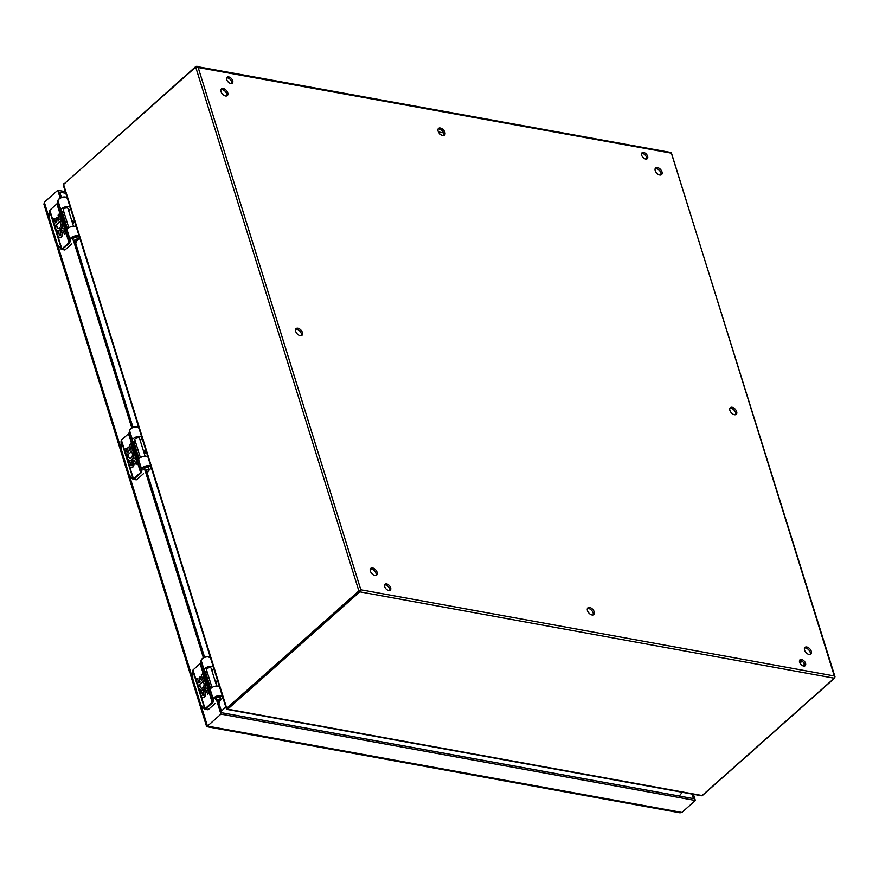 <?xml version="1.0" encoding="UTF-8"?>
<svg xmlns="http://www.w3.org/2000/svg" width="879" height="879" viewBox="0 0 879 879"><rect width="100%" height="100%" fill="white"/><g stroke="black" fill="none" stroke-linecap="round" stroke-linejoin="round"><path stroke-width="1.32" d="M215.696 680.137L215.102 680.335L216.113 683.324L216.706 683.115L216.168 681.313M216.366 681.906L216.706 683.115M215.047 703.596L208.488 709.419A1.967 1.264 100.3 0 1 207.631 709.705L204.313 708.881L200.731 704.683L192.919 679.28M205.411 709.111L204.313 708.881L200.731 704.683L192.798 679.192L192.776 670.501L204.697 708.793L205.411 709.111A1.967 1.264 100.3 0 0 205.708 708.903L205.29 708.507A1.56 1 -79.7 0 1 205.049 708.672L193.017 670.029L192.666 671.292M218.871 703.024L219.607 700.871L221.464 699.223A4.549 2.208 162.7 0 0 219.772 696.091A4.549 2.208 162.7 0 0 213.674 699.277L212.971 702.42L205.708 708.903L208.488 709.419M216.531 699.926A2.483 1.209 -17.3 0 1 215.652 699.343A2.483 1.209 -17.3 0 1 217.662 697.443A2.483 1.209 -17.3 0 1 220.398 697.86A2.483 1.209 -17.3 0 1 219.234 699.398A2.483 1.209 -17.3 0 1 216.531 699.926L220.937 714.122L695.366 800.494L693.443 794.308M206.532 669.963A2.483 1.209 -17.3 0 1 206.444 669.787A2.483 1.209 -17.3 0 1 208.466 667.886A2.483 1.209 -17.3 0 1 211.191 668.304A2.483 1.209 -17.3 0 1 211.224 668.501M193.215 669.732A1.967 1.264 100.3 0 0 193.16 669.798L193.017 670.029A1.56 1 100.3 0 1 193.226 669.787L200.335 663.37A4.34 2.11 -17.3 0 0 200.445 663.271M192.82 670.369L193.226 669.787M200.214 676.94L201.511 680.445L202.533 679.544L201.28 674.863L202.708 673.633L204.4 680.401A5.351 3.428 100.3 0 1 205.323 686.653A5.351 3.428 100.3 0 1 201.247 690.279A5.351 3.428 100.3 0 1 201.126 690.257M199.764 685.554L200.115 685.829A3.23 2.066 -79.7 0 0 201.522 688.202M203.313 681.357L198.291 685.598M197.401 678.258L198.874 682.73L200.06 681.456L199.006 678.05L199.983 676.896L201.511 680.423M201.467 691.333L202.873 695.091A1.077 0.692 -79.7 0 0 203.214 695.531M206.268 688.081A3.23 2.066 100.3 0 1 206.389 688.092A3.23 2.066 100.3 0 1 207.653 689.29L208.806 692.993L207.741 694.234L206.115 690.389A1.11 0.714 100.3 0 0 204.73 691.399L205.345 693.355A3.23 2.066 100.3 0 1 202.675 697.508A3.23 2.066 100.3 0 1 201.357 696.179L200.214 692.509L201.258 691.301L202.873 695.091M205.763 689.927A1.11 0.714 -79.7 0 0 204.972 691.432L205.587 693.399A3.23 2.066 100.3 0 1 202.917 697.552A3.23 2.066 100.3 0 1 202.796 697.53M204.082 670.446A4.472 2.176 -17.3 0 1 204.082 669.787L201.115 660.283A4.472 2.176 162.7 0 0 201.126 660.942L204.082 670.446A4.472 2.176 -17.3 0 0 204.115 670.523A6.296 3.066 -17.3 0 1 204.148 670.633A6.296 3.066 -17.3 0 1 204.203 670.897L210.257 690.751A5.34 2.593 -17.3 0 0 210.345 690.817M219.585 687.026A4.955 2.406 162.7 0 0 214.685 686.323A4.955 2.406 162.7 0 0 210.224 689.488L213.179 699.003L210.224 689.488A4.472 2.176 -17.3 0 0 210.224 690.147L213.179 699.662A4.472 2.176 -17.3 0 1 213.179 699.003L213.674 699.277L213.179 699.003A4.955 2.406 162.7 0 1 217.64 695.827A4.955 2.406 162.7 0 1 222.552 696.542M213.168 699.585L210.246 690.224A4.472 2.176 -17.3 0 1 210.224 690.147M210.488 657.822A4.955 2.406 -17.3 0 0 205.587 657.107A4.955 2.406 -17.3 0 0 201.115 660.283L204.082 669.787A4.955 2.406 -17.3 0 1 208.543 666.612A4.955 2.406 -17.3 0 1 213.454 667.326M213.608 667.831A4.955 2.406 -17.3 0 1 212.564 669.721L211.817 670.391M204.4 680.401L204.159 680.357A5.351 3.428 100.3 0 1 205.082 686.609A5.351 3.428 100.3 0 1 201.005 690.235A5.351 3.428 100.3 0 1 198.467 686.059L200.115 685.829M202.818 673.754L204.159 680.357M199.874 685.785A3.23 2.066 100.3 0 0 201.401 688.18A3.23 2.066 100.3 0 0 203.895 685.873A3.23 2.066 100.3 0 0 203.148 682.104L203.456 680.983L198.149 685.631L196.138 679.434L197.303 678.181L198.764 682.609M206.389 688.092L206.147 688.048A3.23 2.066 100.3 0 0 204.049 689.411A3.23 2.066 100.3 0 0 203.565 692.707L203.906 693.828A1.077 0.692 100.3 0 1 202.631 695.047M207.653 689.29L208.576 692.96L207.741 694.234M206.147 688.048A3.23 2.066 100.3 0 1 207.422 689.246M219.497 697.289A2.461 1.198 -17.3 0 1 220.365 697.871A2.461 1.198 -17.3 0 1 218.377 699.739A2.461 1.198 -17.3 0 1 215.685 699.332A2.461 1.198 -17.3 0 1 216.838 697.805A2.461 1.198 -17.3 0 1 219.497 697.289M72.507 220.398L71.902 220.596L72.913 223.574L73.517 223.376L72.968 221.563M73.177 222.167L73.517 223.376M71.847 243.857L65.299 249.669A1.967 1.264 100.3 0 1 64.431 249.966L61.123 249.142L57.542 244.944L49.729 219.541M62.211 249.372L61.123 249.142L57.542 244.944L49.598 219.442L49.576 210.762L61.508 249.043L62.211 249.372A1.967 1.264 100.3 0 0 62.508 249.164L62.101 248.768A1.56 1 -79.7 0 1 61.86 248.933L49.817 210.279L49.477 211.553M75.671 243.285L76.407 241.132L78.275 239.484A4.549 2.208 162.7 0 0 76.572 236.352A4.549 2.208 162.7 0 0 70.485 239.538L69.782 242.681A4.34 2.11 -17.3 0 1 69.419 243.043L62.508 249.164L65.299 249.669M73.342 240.187A2.483 1.209 -17.3 0 1 72.463 239.593A2.483 1.209 -17.3 0 1 74.473 237.704A2.483 1.209 -17.3 0 1 77.209 238.121A2.483 1.209 -17.3 0 1 76.033 239.659A2.483 1.209 -17.3 0 1 73.342 240.187L131.784 427.875M63.343 210.213A2.483 1.209 -17.3 0 1 63.255 210.037A2.483 1.209 -17.3 0 1 65.266 208.147A2.483 1.209 -17.3 0 1 68.002 208.565A2.483 1.209 -17.3 0 1 68.024 208.752M50.026 209.993A1.967 1.264 100.3 0 0 49.971 210.059L49.817 210.279A1.56 1 100.3 0 1 50.037 210.048L57.135 203.631A4.34 2.11 -17.3 0 0 57.256 203.532M49.631 210.619L50.037 210.048M59.398 213.938L61.2 220.651A5.351 3.428 100.3 0 1 62.123 226.914A5.351 3.428 100.3 0 1 58.058 230.54A5.351 3.428 100.3 0 1 57.937 230.507M56.575 225.815L56.915 226.09A3.23 2.066 -79.7 0 0 58.333 228.463M60.124 221.618L55.091 225.859M61.2 220.651L60.97 220.607A5.351 3.428 100.3 0 1 61.893 226.87A5.351 3.428 100.3 0 1 57.816 230.496A5.351 3.428 100.3 0 1 55.267 226.321L56.685 226.046A3.23 2.066 100.3 0 0 58.212 228.441A3.23 2.066 100.3 0 0 60.706 226.123A3.23 2.066 100.3 0 0 59.959 222.354L60.266 221.233L54.948 225.892L53.037 219.321L54.465 218.596L55.806 222.925L56.871 221.706L55.806 218.3L57.135 217.157L58.322 220.706M62.563 230.188A1.11 0.714 -79.7 0 0 61.783 231.693L62.156 233.616A3.23 2.066 100.3 0 1 59.486 237.769A3.23 2.066 100.3 0 1 58.157 236.429L57.025 232.77L58.069 231.551L59.673 235.341A1.077 0.692 -79.7 0 0 60.014 235.792M63.068 228.342A3.23 2.066 100.3 0 1 63.189 228.353A3.23 2.066 100.3 0 1 64.464 229.551L65.617 233.254L64.541 234.495L62.914 230.65A1.11 0.714 100.3 0 0 61.541 231.649L62.156 233.616M62.387 233.66A3.23 2.066 100.3 0 1 59.728 237.813A3.23 2.066 100.3 0 1 59.607 237.78M60.893 210.707A4.472 2.176 -17.3 0 1 60.893 210.048L57.926 200.533A4.472 2.176 162.7 0 0 57.926 201.192L60.893 210.707A4.472 2.176 -17.3 0 0 60.915 210.784A6.296 3.066 -17.3 0 1 60.959 210.883A6.296 3.066 -17.3 0 1 61.014 211.147L67.068 231.012A5.34 2.593 -17.3 0 0 67.145 231.067M76.396 227.287A4.955 2.406 162.7 0 0 71.485 226.573A4.955 2.406 162.7 0 0 67.024 229.749L69.99 239.264L67.024 229.749A4.472 2.176 -17.3 0 0 67.024 230.408L69.99 239.923A4.472 2.176 -17.3 0 1 69.99 239.264L70.485 239.538L69.99 239.264A4.955 2.406 162.7 0 1 74.451 236.088A4.955 2.406 162.7 0 1 79.352 236.803M69.968 239.846L67.057 230.485A4.472 2.176 -17.3 0 1 67.024 230.408M67.298 198.072A4.955 2.406 -17.3 0 0 62.387 197.368A4.955 2.406 -17.3 0 0 57.926 200.533L60.893 210.048A4.955 2.406 -17.3 0 1 65.354 206.873A4.955 2.406 -17.3 0 1 70.254 207.587M70.408 208.081A4.955 2.406 -17.3 0 1 69.375 209.982L68.617 210.652M57.256 217.278L58.08 220.64L59.332 219.794L58.08 215.124L59.278 213.85L60.97 220.607M54.465 218.596L55.564 222.87M63.189 228.353L62.958 228.309A3.23 2.066 100.3 0 0 60.849 229.672A3.23 2.066 100.3 0 0 60.365 232.968L60.717 234.089A1.077 0.692 100.3 0 1 59.442 235.297L59.673 235.341M58.53 231.671L59.442 235.297M64.464 229.551L65.376 233.21L64.541 234.495M62.958 228.309A3.23 2.066 100.3 0 1 64.222 229.507M76.308 237.55A2.461 1.198 -17.3 0 1 77.176 238.121A2.461 1.198 -17.3 0 1 75.187 240A2.461 1.198 -17.3 0 1 72.485 239.582A2.461 1.198 -17.3 0 1 73.649 238.066A2.461 1.198 -17.3 0 1 76.308 237.55M144.101 450.268L143.508 450.466L144.519 453.454L145.112 453.245L144.563 451.432M144.771 452.037L145.112 453.245M143.453 473.726L136.893 479.538A1.967 1.264 100.3 0 1 136.025 479.835L132.718 479.011L129.136 474.814L121.324 449.411M133.806 479.242L132.718 479.011L129.136 474.814L121.192 449.323L121.181 440.632L133.103 478.912L133.806 479.242A1.967 1.264 100.3 0 0 134.113 479.033L133.696 478.637A1.56 1 -79.7 0 1 133.454 478.802L121.423 440.159L121.071 441.423M147.265 473.155L148.013 471.001L149.869 469.353A4.549 2.208 162.7 0 0 148.166 466.222A4.549 2.208 162.7 0 0 142.079 469.408L141.376 472.55A4.34 2.11 -17.3 0 1 141.014 472.913L134.113 479.033L136.893 479.538M144.936 470.056A2.483 1.209 -17.3 0 1 144.057 469.463A2.483 1.209 -17.3 0 1 146.068 467.573A2.483 1.209 -17.3 0 1 148.804 467.991A2.483 1.209 -17.3 0 1 147.628 469.529A2.483 1.209 -17.3 0 1 144.936 470.056L203.379 657.756M134.937 440.082A2.483 1.209 -17.3 0 1 134.85 439.918A2.483 1.209 -17.3 0 1 136.86 438.017A2.483 1.209 -17.3 0 1 139.596 438.434A2.483 1.209 -17.3 0 1 139.629 438.621M121.621 439.863A1.967 1.264 100.3 0 0 121.566 439.929L121.423 440.159A1.56 1 100.3 0 1 121.632 439.918L128.741 433.501A4.34 2.11 -17.3 0 0 128.85 433.402M121.225 440.489L121.632 439.918M130.993 443.807L132.806 450.531A5.351 3.428 100.3 0 1 133.718 456.783A5.351 3.428 100.3 0 1 129.652 460.409A5.351 3.428 100.3 0 1 129.532 460.376M128.169 455.685L128.521 455.959A3.23 2.066 -79.7 0 0 129.927 458.333M131.718 451.487L126.554 455.761L124.631 449.202L126.06 448.466L127.411 452.806L128.466 451.575L127.4 448.18L128.741 447.026L129.916 450.575M129.872 461.464L131.268 465.211A1.077 0.692 -79.7 0 0 131.608 465.661M134.674 458.212A3.23 2.066 100.3 0 1 134.784 458.223A3.23 2.066 100.3 0 1 136.058 459.42L137.212 463.123L136.135 464.365L134.52 460.519A1.11 0.714 100.3 0 0 133.136 461.519L133.751 463.486A3.23 2.066 100.3 0 1 131.081 467.639A3.23 2.066 100.3 0 1 129.762 466.309L128.62 462.64L129.663 461.42L131.268 465.211M134.157 460.058A1.11 0.714 -79.7 0 0 133.377 461.563L133.993 463.53A3.23 2.066 100.3 0 1 131.323 467.683A3.23 2.066 100.3 0 1 131.202 467.661M132.487 440.577A4.472 2.176 -17.3 0 1 132.487 439.918L129.521 430.413A4.472 2.176 162.7 0 0 129.532 431.062L132.487 440.577A4.472 2.176 -17.3 0 0 132.52 440.654A6.296 3.066 -17.3 0 1 132.553 440.753A6.296 3.066 -17.3 0 1 132.608 441.027L138.662 460.882A5.34 2.593 -17.3 0 0 138.739 460.948M147.991 457.157A4.955 2.406 162.7 0 0 143.09 456.454A4.955 2.406 162.7 0 0 138.618 459.618L141.585 469.133L138.618 459.618A4.472 2.176 -17.3 0 0 138.629 460.277L141.585 469.793A4.472 2.176 -17.3 0 1 141.585 469.133L142.079 469.408L141.585 469.133A4.955 2.406 162.7 0 1 146.046 465.958A4.955 2.406 162.7 0 1 150.946 466.672M141.563 469.716L138.651 460.354A4.472 2.176 -17.3 0 1 138.629 460.277M138.893 427.952A4.955 2.406 -17.3 0 0 133.982 427.238A4.955 2.406 -17.3 0 0 129.521 430.402L132.487 439.918A4.955 2.406 -17.3 0 1 136.948 436.742A4.955 2.406 -17.3 0 1 141.849 437.456M142.013 437.962A4.955 2.406 -17.3 0 1 140.97 439.852L140.211 440.522M132.806 450.531L132.564 450.487A5.351 3.428 100.3 0 1 133.487 456.739A5.351 3.428 100.3 0 1 129.411 460.365A5.351 3.428 100.3 0 1 126.873 456.19L128.521 455.959M128.85 447.147L129.674 450.509L130.938 449.674L129.685 444.994L130.872 443.719L132.564 450.487M126.06 448.466L127.158 452.74M128.279 455.915A3.23 2.066 100.3 0 0 129.806 458.311A3.23 2.066 100.3 0 0 132.3 455.992A3.23 2.066 100.3 0 0 131.553 452.235L131.861 451.114L126.906 455.761M134.784 458.223L134.553 458.179A3.23 2.066 100.3 0 0 132.443 459.541A3.23 2.066 100.3 0 0 131.971 462.837L132.311 463.958A1.077 0.692 100.3 0 1 131.037 465.178M136.058 459.42L136.97 463.079L136.135 464.365M134.553 458.179A3.23 2.066 100.3 0 1 135.816 459.376M147.903 467.419A2.461 1.198 -17.3 0 1 148.771 468.002A2.461 1.198 -17.3 0 1 146.782 469.869A2.461 1.198 -17.3 0 1 144.079 469.463A2.461 1.198 -17.3 0 1 145.244 467.936A2.461 1.198 -17.3 0 1 147.903 467.419M800.22 662.381A3.934 2.34 48.4 0 0 800.242 661.502M804.384 664.161A7.867 4.681 -131.6 0 1 803.769 664.942A7.867 4.681 -131.6 0 1 802.439 665.612M438.434 131.949L443.576 132.883M801.67 660.942A3.934 2.34 -131.6 0 1 801.154 661.997A3.934 2.34 -131.6 0 1 799.637 662.348M800.187 661.557L800.143 662.381M65.288 191.655L57.772 190.282L60.179 198.006M65.793 193.27L59.75 192.171L61.398 197.456M74.693 240.143L132.993 427.326M146.288 470.012L204.587 657.195M217.882 699.882L221.904 712.77L693.388 798.604L691.971 794.045M57.772 190.282L44.313 202.236L43.95 204.411L206.642 726.647L680.016 812.811L681.895 812.449L695.366 800.494M220.937 714.122L207.466 726.087L207.147 725.582M64.024 183.744A0.945 0.56 48.4 0 0 63.563 184.403L226.716 708.243A0.945 0.56 48.4 0 0 227.683 709.166L702.112 795.528L834.248 678.203L834.314 675.973L834.72 677.555A0.945 0.56 -131.6 0 1 834.632 678.127L834.632 678.127A0.945 0.56 -131.6 0 1 834.248 678.203L359.819 591.842L360.829 589.776L834.314 675.973L834.72 677.555M834.314 675.973L671.479 153.177L670.6 152.792M799.593 662.217A3.934 2.34 48.4 0 0 802.164 665.458A3.934 2.34 48.4 0 0 805.186 665.7A3.934 2.34 48.4 0 0 804.318 661.206A3.934 2.34 48.4 0 0 799.956 659.81A3.934 2.34 48.4 0 0 799.593 662.217M384.694 586.689A3.934 2.34 48.4 0 0 387.265 589.93A3.934 2.34 48.4 0 0 390.276 590.172A3.934 2.34 48.4 0 0 389.419 585.678A3.934 2.34 48.4 0 0 385.057 584.282A3.934 2.34 48.4 0 0 384.694 586.689M226.771 79.659A3.934 2.34 48.4 0 0 229.342 82.901A3.934 2.34 48.4 0 0 232.364 83.142A3.934 2.34 48.4 0 0 231.496 78.649A3.934 2.34 48.4 0 0 227.134 77.253A3.934 2.34 48.4 0 0 226.771 79.659M641.67 155.187A3.934 2.34 48.4 0 0 644.241 158.429A3.934 2.34 48.4 0 0 647.263 158.67A3.934 2.34 48.4 0 0 646.395 154.177A3.934 2.34 48.4 0 0 642.033 152.781A3.934 2.34 48.4 0 0 641.67 155.187M444.873 132.366A4.472 2.659 -131.6 0 1 444.466 135.102A4.472 2.659 -131.6 0 1 439.5 133.52A4.472 2.659 -131.6 0 1 438.522 128.411A4.472 2.659 -131.6 0 1 441.95 128.686A4.472 2.659 -131.6 0 1 444.873 132.366M377.102 572.317A4.472 2.659 -131.6 0 1 376.684 575.042A4.472 2.659 -131.6 0 1 371.729 573.46A4.472 2.659 -131.6 0 1 370.751 568.35A4.472 2.659 -131.6 0 1 374.179 568.625A4.472 2.659 -131.6 0 1 377.102 572.317M811.317 651.361A4.472 2.659 -131.6 0 1 810.91 654.086A4.472 2.659 -131.6 0 1 805.955 652.504A4.472 2.659 -131.6 0 1 804.966 647.394A4.472 2.659 -131.6 0 1 808.405 647.669A4.472 2.659 -131.6 0 1 811.317 651.361M227.76 92.844A4.472 2.659 -131.6 0 1 227.353 95.58A4.472 2.659 -131.6 0 1 222.387 93.998A4.472 2.659 -131.6 0 1 221.409 88.889A4.472 2.659 -131.6 0 1 224.848 89.164A4.472 2.659 -131.6 0 1 227.76 92.844M302.431 332.57A4.472 2.659 -131.6 0 1 302.013 335.295A4.472 2.659 -131.6 0 1 297.058 333.723A4.472 2.659 -131.6 0 1 296.08 328.614A4.472 2.659 -131.6 0 1 299.508 328.889A4.472 2.659 -131.6 0 1 302.431 332.57M736.646 411.625A4.472 2.659 -131.6 0 1 736.239 414.35A4.472 2.659 -131.6 0 1 731.284 412.778A4.472 2.659 -131.6 0 1 730.306 407.669A4.472 2.659 -131.6 0 1 733.734 407.944A4.472 2.659 -131.6 0 1 736.646 411.625M594.204 611.839A4.472 2.659 -131.6 0 1 593.797 614.564A4.472 2.659 -131.6 0 1 588.842 612.982A4.472 2.659 -131.6 0 1 587.864 607.872A4.472 2.659 -131.6 0 1 591.292 608.147A4.472 2.659 -131.6 0 1 594.204 611.839M661.986 171.888A4.472 2.659 -131.6 0 1 661.568 174.624A4.472 2.659 -131.6 0 1 656.613 173.042A4.472 2.659 -131.6 0 1 655.635 167.933A4.472 2.659 -131.6 0 1 659.063 168.208A4.472 2.659 -131.6 0 1 661.986 171.888M655.196 168.559A4.472 2.659 -131.6 0 1 660.865 172.888A4.472 2.659 -131.6 0 1 660.898 174.987M799.538 660.459A3.934 2.34 -131.6 0 1 804.428 664.293A3.934 2.34 -131.6 0 1 804.483 666.04M384.628 584.931A3.934 2.34 -131.6 0 1 389.529 588.765A3.934 2.34 -131.6 0 1 389.584 590.512M226.705 77.901A3.934 2.34 -131.6 0 1 231.606 81.736A3.934 2.34 -131.6 0 1 231.66 83.483M641.615 153.429A3.934 2.34 -131.6 0 1 646.504 157.264A3.934 2.34 -131.6 0 1 646.559 159.011M438.083 129.037A4.472 2.659 -131.6 0 1 443.752 133.366A4.472 2.659 -131.6 0 1 443.785 135.465M370.312 568.988A4.472 2.659 -131.6 0 1 375.981 573.306A4.472 2.659 -131.6 0 1 376.014 575.404M804.527 648.032A4.472 2.659 -131.6 0 1 810.207 652.35A4.472 2.659 -131.6 0 1 810.229 654.448M220.97 89.515A4.472 2.659 -131.6 0 1 226.639 93.844A4.472 2.659 -131.6 0 1 226.672 95.943M295.641 329.24A4.472 2.659 -131.6 0 1 301.31 333.559A4.472 2.659 -131.6 0 1 301.332 335.657M729.867 408.296A4.472 2.659 -131.6 0 1 735.536 412.614A4.472 2.659 -131.6 0 1 735.558 414.712M587.425 608.51A4.472 2.659 -131.6 0 1 593.094 612.828A4.472 2.659 -131.6 0 1 593.116 614.926M221.387 711.111L225.815 707.024M679.269 796.033L682.28 792.276M226.255 708.441L63.233 184.975A1.571 0.769 -17.3 0 1 63.563 184.403L195.698 67.079L358.863 590.93L226.716 708.243A1.571 0.769 -17.3 0 0 226.386 708.826L226.991 709.397A1.571 1.011 100.3 0 0 227.683 709.166L359.819 591.842A0.945 0.56 -131.6 0 1 358.863 590.93L360.829 589.776L198.006 66.98L196.171 66.419L671.182 152.539L834.984 676.698L834.632 678.127L702.497 795.44A0.945 0.56 48.4 0 0 702.618 795.077M63.2 184.777L195.786 66.507A0.945 0.56 -131.6 0 0 195.698 67.079L671.479 153.177M226.991 709.397L701.42 795.759L227.276 709.419M63.431 185.656L63.233 184.975M701.42 795.759L702.497 795.44A0.945 0.56 48.4 0 1 702.112 795.528A1.571 1.011 100.3 0 1 701.42 795.759L700.75 795.605M204.258 708.749L201.214 705.397M200.115 663.568L200.698 663.008A6.702 3.263 -17.3 0 0 200.797 662.898M209.18 656.965A4.549 2.208 162.7 0 0 201.665 659.305M212.608 702.782L212.191 702.387L205.29 708.507M212.971 702.42L212.52 702.057A3.934 1.912 -17.3 0 1 212.191 702.387L200.126 663.656A3.934 1.912 162.7 0 0 200.456 663.326L201.192 661.118M213.707 699.948L213.212 699.739A4.472 2.176 -17.3 0 1 213.179 699.662L213.245 699.838A6.296 3.066 -17.3 0 1 212.52 702.057L200.456 663.326A6.296 3.066 162.7 0 0 201.225 661.261M222.112 698.486A4.955 2.406 162.7 0 0 222.706 697.036M218.937 703.255L219.761 700.838M201.247 659.931L201.126 660.942A4.472 2.176 162.7 0 0 201.148 661.008L204.06 670.369M192.666 671.358L192.743 678.423M192.842 679.038L192.743 678.368M207.18 672.028L205.653 671.699A5.021 2.439 -17.3 0 1 204.203 670.897M204.291 671.578A5.34 2.593 162.7 0 0 205.532 672.127L210.674 688.631M205.653 671.699L207.334 672.512M61.069 248.999L58.025 245.659M56.915 203.829L57.498 203.269A6.702 3.263 -17.3 0 0 57.596 203.148M65.991 197.226A4.549 2.208 162.7 0 0 58.464 199.566M69.419 243.043L69.001 242.637L62.101 248.768M69.782 242.681L69.331 242.307A3.934 1.912 -17.3 0 1 69.001 242.637L56.937 203.917A3.934 1.912 162.7 0 0 57.267 203.587L57.992 201.379M70.507 240.209L70.012 239.989A4.472 2.176 -17.3 0 1 69.99 239.923L70.023 240.011A6.296 3.066 -17.3 0 1 70.056 240.099A6.296 3.066 -17.3 0 1 69.331 242.307L57.267 203.587A6.296 3.066 162.7 0 0 58.025 201.522M78.923 238.736A4.955 2.406 162.7 0 0 79.506 237.297M75.748 243.516L76.572 241.099M58.058 200.192L57.926 201.192A4.472 2.176 162.7 0 0 57.959 201.269L60.871 210.63M49.477 211.608L49.554 218.684M49.653 219.3L49.554 218.629M63.98 212.289L62.453 211.949A5.021 2.439 -17.3 0 1 61.014 211.147M61.09 211.828A5.34 2.593 162.7 0 0 62.343 212.377L67.474 228.892M62.453 211.949L64.134 212.773M132.663 478.879L129.62 475.528M128.521 433.699L129.103 433.138A6.702 3.263 -17.3 0 0 129.202 433.017M137.585 427.095A4.549 2.208 162.7 0 0 130.07 429.435M141.014 472.913L140.596 472.517L133.696 478.637M141.376 472.55L140.926 472.188A3.934 1.912 -17.3 0 1 140.596 472.517L128.532 433.786A3.934 1.912 162.7 0 0 128.861 433.457L129.587 431.248M142.112 470.078L141.618 469.869A6.296 3.066 -17.3 0 1 141.651 469.968A6.296 3.066 -17.3 0 1 140.926 472.188L128.861 433.457A6.296 3.066 162.7 0 0 129.631 431.391M150.518 468.617A4.955 2.406 162.7 0 0 151.111 467.167M147.342 473.385L148.166 470.968M129.652 430.062L129.532 431.062A4.472 2.176 162.7 0 0 129.554 431.139L132.465 440.5M121.071 441.478L121.148 448.554M121.247 449.169L121.148 448.499M135.586 442.159L134.047 441.818A5.021 2.439 -17.3 0 1 132.608 441.027M132.685 441.697A5.34 2.593 162.7 0 0 133.938 442.247L139.08 458.761M134.047 441.818L135.729 442.642M799.56 662.107A2.956 1.758 48.4 0 0 799.626 662.052L801.165 660.689M44.313 202.236L49.488 218.882M57.75 245.406L121.093 448.751M129.356 475.275L192.688 678.621M200.95 705.156L207.466 726.087L681.895 812.449M196.973 66.211L195.786 66.507A0.945 0.56 -131.6 0 1 196.171 66.419M217.651 680.807L216.102 681.335M217.838 681.412L216.3 681.928M219.805 700.805L221.629 699.19L222.651 696.783M218.97 703.343L219.849 700.772M201.115 660.118C203.972 656.503 207.125 655.811 210.597 658.063M216.684 686.016L211.103 668.128M211.993 687.477L206.422 669.589M74.451 221.068L72.902 221.585M74.638 221.662L73.111 222.189M76.616 241.066L78.44 239.451L79.462 237.044M75.77 243.604L76.66 241.022M57.926 200.368C60.772 196.753 63.936 196.072 67.397 198.313M73.484 226.277L67.914 208.389M68.793 227.738L63.222 209.85M146.046 450.938L144.508 451.454M146.233 451.531L144.705 452.059M148.21 470.935L150.034 469.32L151.056 466.914M147.364 473.473L148.254 470.891M129.521 430.238C132.366 426.634 135.531 425.941 138.992 428.183M145.079 456.146L139.508 438.258M140.398 457.607L134.817 439.72M803.769 664.942L802.813 665.799M63.365 185.447L226.288 708.562"/></g></svg>
